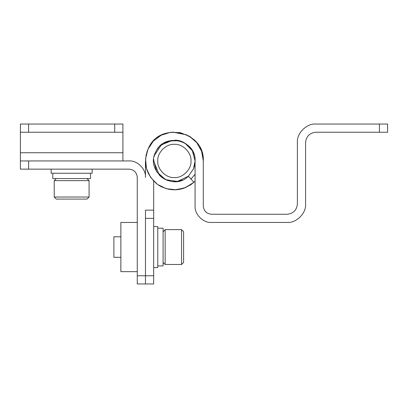 <?xml version="1.0" encoding="UTF-8"?>
<svg xmlns="http://www.w3.org/2000/svg" width="408" height="408" viewBox="0 0 408 408"><rect width="100%" height="100%" fill="white"/><g stroke="black" fill="none" stroke-linecap="round" stroke-linejoin="round"><path stroke-width="0.61" d="M174.517 144.34C166.286 143.509 157.014 152.663 157.769 160.946C157.039 169.096 166.031 178.204 174.231 177.551C182.463 178.383 191.734 169.223 190.98 160.946C191.709 152.791 182.718 143.682 174.517 144.34M174.553 140.24C184.778 139.424 195.993 150.781 195.08 160.946L193.463 168.973L188.358 176.215L177.521 181.412L165.628 179.714L156.677 171.697L153.683 160.058M182.238 180.101L175.639 181.616L171.875 181.499M159.278 175.119L153.668 160.946L153.683 160.16M154.423 155.402L161.308 144.881L172.63 140.311L168.79 141.005M168.218 180.713L166.969 180.28M164.521 179.158L160.992 176.751M194.993 174.364L190.99 179.092M194.886 158.1L195.08 160.946L192.346 150.659L184.86 143.091M194.759 164.577L195.08 160.946C196.304 139.929 164.281 132.299 155.892 151.603C144.728 170.855 172.839 192.163 188.358 176.215L193.897 182.264L195.08 181.116L193.897 182.264C182.407 191.469 170.365 192.255 157.779 184.615C145.549 174.548 142.525 162.216 148.716 147.63C160.645 120.957 204.974 131.774 203.281 160.946L201.618 151.281L196.819 142.729L189.44 136.272L180.326 132.656L170.524 132.294L161.17 135.226L153.331 141.122L147.915 149.297L145.544 158.814L146.487 168.57L150.644 177.454L157.529 184.436L166.352 188.72L176.098 189.802L185.645 187.568L193.897 182.264M160.39 176.215L159.732 175.588L160.39 176.215M153.668 283.958L145.467 283.958L145.467 275.757L153.668 275.757L153.668 283.958M153.668 275.757L153.668 218.351L145.467 218.351L145.467 210.151L153.668 210.151L153.668 218.351M153.668 181.116L153.668 210.151M153.668 160.946L153.734 159.273M155.407 152.628L156.136 151.144M157.162 149.435L158.595 147.538M159.656 146.38L162.282 144.131M164.113 142.958L165.424 142.27M191.974 183.881L189.863 185.354M185.507 187.624L182.345 188.731M180.402 189.215L175.761 189.822M161.854 187.002L159.61 185.798M156.544 183.697L156.233 183.452M202.832 155.866L202.45 154.051L202.832 155.866M122.915 132.243L114.709 132.243L114.709 124.042L122.915 124.042L122.915 160.946L129.066 160.946C137.18 160.211 146.197 169.233 145.467 177.347L145.467 160.946M159.314 185.62L162.328 187.226M165.245 188.374L170.029 189.526M174.655 189.853L184.365 188.073L192.907 183.131M203.281 161.017L203.281 206.05C203.806 210.997 206.54 213.731 211.482 214.251L287.14 214.251C293.321 213.598 296.738 210.181 297.391 204L297.391 142.494C296.565 133.365 306.714 123.216 315.843 124.042C306.714 123.216 296.565 133.365 297.391 142.494M201.338 150.516L200.746 149.109M195.799 141.535L194.749 140.434M191.26 137.481L190.001 136.624M186.971 134.926L172.594 132.09M166.591 133.105L165.138 133.549M158.37 136.869L157.126 137.746M153.683 140.755L152.648 141.872M147.39 150.567L145.952 155.678M145.467 218.351L145.467 275.757L137.266 275.757L137.266 177.347C136.741 172.4 134.008 169.667 129.066 169.147L20.4 169.147L20.4 124.042L28.601 124.042L28.601 132.243L20.4 132.243M200.588 148.762L199.915 147.4M200.032 147.625L200.767 149.149M194.738 164.689L194.397 166.234M194.244 166.78L194.116 167.188M193.769 168.203L193.53 168.81M193.387 169.141L193.208 169.549M192.545 151.016L192.398 150.751M183.345 142.285L181.387 141.459M178.944 140.75L168.978 140.954L160.268 145.784M156.519 150.455L156.188 151.047M154.765 154.295L154.122 156.626M195.08 160.946L195.08 206.05C194.346 214.164 203.368 223.186 211.482 222.452L287.14 222.452C296.269 223.278 306.413 213.129 305.592 204L305.592 142.494C306.24 136.313 309.657 132.891 315.843 132.243L379.399 132.243L379.399 124.042L387.6 124.042L387.6 132.243L379.399 132.243M379.399 124.042L315.843 124.042M287.14 222.452C296.269 223.278 306.413 213.129 305.592 204M195.08 206.05C194.346 214.164 203.368 223.186 211.482 222.452M183.6 262.405L183.6 231.678L181.55 229.627L165.148 229.627L163.098 231.841M181.55 264.45L181.55 229.627M165.148 264.45L165.148 229.627M157.769 265.919L163.098 265.919L163.098 231.724L163.098 262.267M163.098 247.054L163.098 228.194L157.769 228.194M153.668 267.556L157.769 267.556L157.769 226.552L153.668 226.552M120.86 257.305L113.893 257.305L113.893 236.803L120.86 236.803M137.266 271.657L120.86 271.657L120.86 222.452L137.266 222.452M129.066 160.946C137.18 160.211 146.197 169.233 145.467 177.347M145.467 283.958L137.266 283.958L137.266 275.757M51.153 169.147L51.153 173.247L92.157 173.247L92.157 169.147M52.795 173.247L52.795 178.576L90.52 178.576L90.52 173.247M86.986 178.576L89.082 180.627L71.655 180.627L89.051 180.627L86.986 178.576L71.655 178.576L86.986 178.576M56.324 178.576L71.655 178.576M54.264 180.627L71.655 180.627M54.264 197.028L89.082 197.028L89.082 180.627M56.309 199.079L87.032 199.079L89.082 197.028M122.915 160.946L20.4 160.946M114.709 124.042L28.601 124.042M114.709 132.243L28.601 132.243M28.601 160.946L28.601 169.147M122.915 152.745L20.4 152.745M163.098 262.431L165.148 264.481L181.55 264.481L183.6 262.431M56.279 178.576L54.228 180.627L54.228 197.028L56.279 199.079"/></g></svg>
